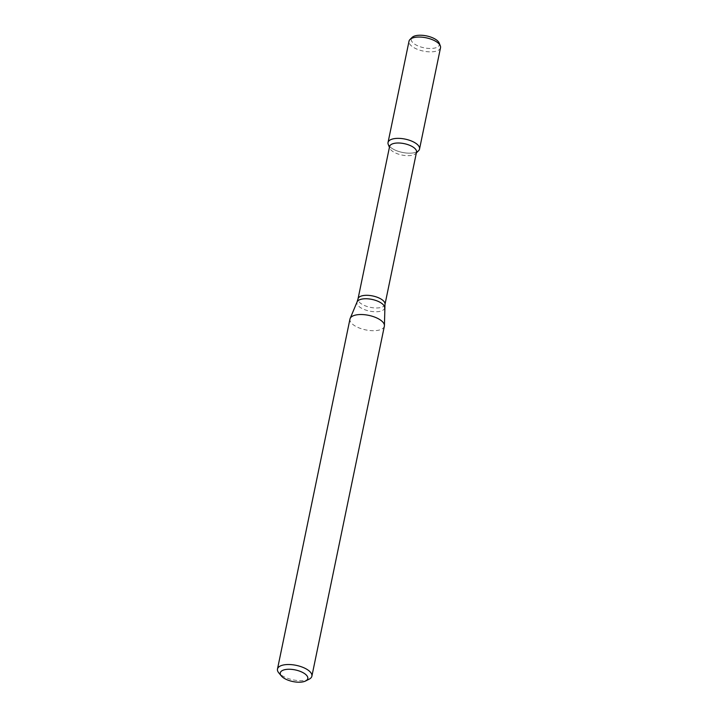 <?xml version="1.0" encoding="UTF-8"?>
<svg xmlns="http://www.w3.org/2000/svg" width="718" height="718" viewBox="0 0 718 718"><rect width="100%" height="100%" fill="white"/><g stroke="black" fill="none" stroke-linecap="round" stroke-linejoin="round"><path stroke-width="0.54" stroke-dasharray="3.59 2.69" d="M418.585 150.699A16.083 6.794 11.7 0 1 394.586 149.838A16.083 6.794 11.7 0 1 388.25 144.417M416.521 152.135A13.759 5.816 11.7 0 1 415.704 153.562A13.759 5.816 11.7 0 1 395.178 152.826A13.759 5.816 11.7 0 1 389.757 148.186A13.759 5.816 11.7 0 1 389.578 146.553M384.363 326.169A17.564 7.422 11.7 0 1 374.374 330.693A17.564 7.422 11.7 0 1 357.115 327.058A17.564 7.422 11.7 0 1 349.962 319.052M309.198 679.156A17.564 7.422 11.7 0 1 284.633 677.056A17.564 7.422 11.7 0 1 278.764 672.847M439.21 43.062A14.396 6.085 11.7 0 1 432.909 48.357A14.396 6.085 11.7 0 1 417.068 45.494A14.396 6.085 11.7 0 1 412.069 37.444M440.52 47.711A16.083 6.794 11.7 0 1 431.374 51.849A16.083 6.794 11.7 0 1 415.569 48.519A16.083 6.794 11.7 0 1 409.018 41.195M416.539 152.01A16.083 6.794 11.7 0 1 394.586 149.838A16.083 6.794 11.7 0 1 389.605 146.427M384.983 304.432A13.759 5.816 11.7 0 1 377.156 307.968A13.759 5.816 11.7 0 1 363.631 305.123A13.759 5.816 11.7 0 1 358.031 298.85M384.633 307.618A14.118 5.968 11.7 0 1 377.067 311.72A14.118 5.968 11.7 0 1 362.68 308.821A14.118 5.968 11.7 0 1 357.088 301.919M415.704 153.562L416.359 152.916M389.757 148.186L389.416 147.334"/><path stroke-width="1.08" d="M389.416 147.334L388.25 144.417A16.083 6.794 11.7 0 1 405.167 139.112A16.083 6.794 11.7 0 1 418.585 150.699L416.359 152.916M384.983 304.432A13.759 5.816 11.7 0 0 372.687 295.951A13.759 5.816 11.7 0 0 358.031 298.85L389.578 146.553A13.759 5.816 11.7 0 1 404.225 143.645A13.759 5.816 11.7 0 1 416.521 152.135L384.983 304.432L384.426 325.559A17.564 7.422 11.7 0 1 384.363 326.169L311.881 676.176A17.564 7.422 11.7 0 1 309.198 679.156L305.644 680.96A14.055 5.941 11.7 0 1 285.997 679.282A14.055 5.941 11.7 0 1 281.303 675.916A14.055 5.941 11.7 0 1 295.242 669.912A14.055 5.941 11.7 0 1 305.644 680.96M281.303 675.916L278.764 672.847A17.564 7.422 11.7 0 1 277.48 669.05L349.962 319.052A17.564 7.422 11.7 0 1 350.151 318.46A17.564 7.422 11.7 0 1 368.666 315.346A17.564 7.422 11.7 0 1 384.426 325.559M277.48 669.05A17.564 7.422 11.7 0 1 296.184 665.344A17.564 7.422 11.7 0 1 311.881 676.176M389.605 146.427A16.083 6.794 11.7 0 1 388.034 142.505L409.018 41.195A16.083 6.794 11.7 0 1 409.969 39.517L412.069 37.444A14.396 6.085 11.7 0 1 426.537 35.9A14.396 6.085 11.7 0 1 439.21 43.062L440.305 45.799A16.083 6.794 11.7 0 1 440.52 47.711L419.536 149.03A16.083 6.794 11.7 0 1 416.539 152.01M409.969 39.517A16.083 6.794 11.7 0 1 426.142 37.803A16.083 6.794 11.7 0 1 440.305 45.799M388.034 142.505A16.083 6.794 11.7 0 1 405.167 139.112A16.083 6.794 11.7 0 1 419.536 149.03M358.031 298.85L357.088 301.919A14.118 5.968 11.7 0 1 371.969 299.406A14.118 5.968 11.7 0 1 384.633 307.618M357.088 301.919L350.151 318.46"/></g></svg>
